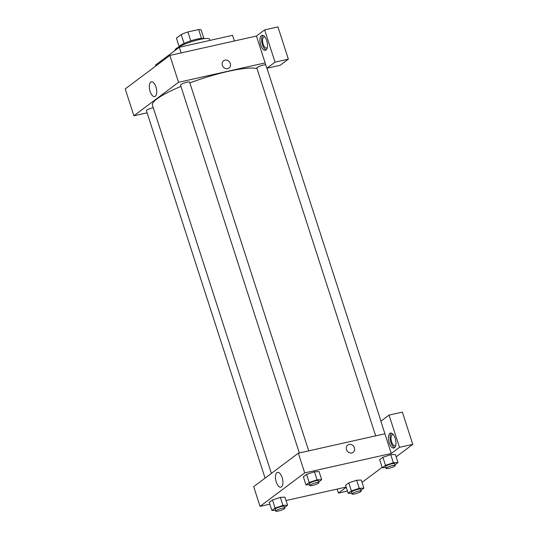 <?xml version="1.0" encoding="UTF-8"?>
<svg xmlns="http://www.w3.org/2000/svg" width="538" height="538" viewBox="0 0 538 538"><rect width="100%" height="100%" fill="white"/><g stroke="black" fill="none" stroke-linecap="round" stroke-linejoin="round"><path stroke-width="0.81" d="M179.134 46.537L176.417 38.137L181.219 34.54A13.033 2.32 162.1 0 1 187.903 31.957L198.643 29.55A13.033 2.32 162.1 0 1 201.199 30.061L203.936 38.528M178.979 46.826A13.396 2.381 -17.9 0 1 190.97 40.787A13.396 2.381 -17.9 0 1 204.225 38.669M184.09 43.423L181.219 34.54M201.501 38.4L198.643 29.55M190.775 40.854L187.903 31.957M209.941 40.397L209.578 39.261A18.178 3.235 162.1 0 0 191.286 41.776A18.178 3.235 162.1 0 0 174.984 50.438L174.998 50.485M234.386 40.969L232.564 35.326L179.288 47.27L155.469 65.125L155.758 66.013M181.111 52.919L179.288 47.27M147.096 112.825L133.895 115.784L125.213 88.911L169.867 55.441L256.444 36.026L266.861 68.272L275.046 62.139L264.629 29.886L256.444 36.026M264.629 29.886L277.951 26.9L288.368 59.153L275.046 62.139M261.407 35.642A7.653 3.463 77.4 0 1 262.046 35.34A7.653 3.463 77.4 0 1 267.097 42.051A7.653 3.463 77.4 0 1 265.395 50.276A7.653 3.463 77.4 0 1 260.526 44.311A7.653 3.463 77.4 0 1 261.407 35.642M262.927 35.387A7.653 3.463 -102.6 0 0 262.006 43.195A7.653 3.463 -102.6 0 0 266.175 49.859M267.265 47.687A5.743 2.596 77.4 0 1 266.64 48.037A5.743 2.596 77.4 0 1 262.853 43.006A5.743 2.596 77.4 0 1 264.131 36.833A5.743 2.596 77.4 0 1 264.837 36.887M266.861 68.272L280.177 65.286L288.368 59.153M222.369 65.28A4.546 3.968 -126.9 0 1 223.6 60.76A4.546 3.968 -126.9 0 1 229.504 62.011A4.546 3.968 -126.9 0 1 229.054 68.03A4.546 3.968 -126.9 0 1 222.369 65.28M133.895 115.784L178.549 82.314L169.867 55.441M178.549 82.314L265.126 62.899M229.054 68.03A4.546 3.968 53.1 0 0 229.504 62.011A4.546 3.968 53.1 0 0 223.6 60.76M155.327 96.282A7.566 3.423 77.4 0 1 154.695 96.578A7.566 3.423 77.4 0 1 149.698 89.947A7.566 3.423 77.4 0 1 151.38 81.81A7.566 3.423 77.4 0 1 156.195 87.707A7.566 3.423 77.4 0 1 155.327 96.282M267.467 68.138L267.043 68.454M265.086 478.114L146.403 110.66A4.781 0.847 -17.9 0 1 148.575 109.167A4.781 0.847 -17.9 0 1 153.269 107.701M299.336 452.969L180.512 85.091A4.781 0.847 -17.9 0 1 184.803 82.812A4.781 0.847 -17.9 0 1 189.618 82.153L308.711 450.864M375.659 435.847L256.834 67.976A4.781 0.847 -17.9 0 1 260.621 65.865A4.781 0.847 -17.9 0 1 265.765 64.89M271.387 473.393L152.462 105.199A56.443 10.034 -17.9 0 1 180.943 86.416M189.86 82.899A56.443 10.034 -17.9 0 1 257.023 68.561M269.834 504.173L260.049 506.366L253.687 486.661L298.341 453.191L384.912 433.776L380.864 421.234L389.048 415.094L399.465 447.347L391.281 453.48L384.912 433.776M389.048 415.094L402.37 412.108L412.787 444.361L396.156 456.823M362.04 482.398L382.148 467.32M395.733 445.437A5.743 2.596 77.4 0 1 395.114 445.787A5.743 2.596 77.4 0 1 391.624 441.859A5.743 2.596 77.4 0 1 392.599 434.583A5.743 2.596 77.4 0 1 393.312 434.637M391.402 433.137A7.653 3.463 -102.6 0 0 390.474 440.945A7.653 3.463 -102.6 0 0 394.643 447.609M389.875 433.393A7.653 3.463 77.4 0 1 390.514 433.09A7.653 3.463 77.4 0 1 395.571 439.802A7.653 3.463 77.4 0 1 393.863 448.026A7.653 3.463 77.4 0 1 388.994 442.061A7.653 3.463 77.4 0 1 389.875 433.393M337.144 489.076L338.442 493.09L346.216 487.26M338.442 493.09L347.447 491.066M399.465 447.347L412.787 444.361M385.914 467.609L382.289 467.757L379.687 459.694L382.908 457.28L390.763 454.671L395.396 454.482L397.999 462.545L395.047 464.758M309.592 484.725L305.974 484.873L303.365 476.809L306.593 474.395L314.441 471.786M275.476 510.293L271.858 510.448L269.256 502.384L272.477 499.97L280.332 497.361L284.965 497.166L287.568 505.229L284.609 507.448M351.798 493.178L348.173 493.333L345.571 485.269L348.792 482.855L356.647 480.239L361.28 480.051L363.883 488.114L360.931 490.326M260.049 506.366L304.703 472.902L391.281 453.48M346.149 487.058L286.048 500.535M282.141 477.576A7.566 3.423 77.4 0 1 280.849 487.166A7.566 3.423 77.4 0 1 275.853 480.528A7.566 3.423 77.4 0 1 277.541 472.398A7.566 3.423 77.4 0 1 282.141 477.576M304.703 472.902L298.341 453.191M346.499 449.593A4.546 3.968 -126.9 0 1 347.73 445.067A4.546 3.968 -126.9 0 1 353.634 446.325A4.546 3.968 -126.9 0 1 353.184 452.344A4.546 3.968 -126.9 0 1 346.499 449.593M353.184 452.344A4.546 3.968 53.1 0 0 353.634 446.325A4.546 3.968 53.1 0 0 347.73 445.074M271.858 510.448L275.079 508.033L282.934 505.424L287.568 505.229M284.844 508.161L284.266 506.366A4.781 0.847 162.1 0 0 279.451 507.031A4.781 0.847 162.1 0 0 275.16 509.311L275.738 511.1A4.781 0.847 162.1 0 0 278.428 511.026A4.781 0.847 162.1 0 0 284.844 508.161A4.781 0.847 162.1 0 0 280.029 508.82A4.781 0.847 162.1 0 0 275.738 511.1M282.934 505.424L280.332 497.361L272.477 499.97L269.256 502.384M275.079 508.033L272.477 499.97M305.974 484.873L309.195 482.458L317.05 479.849L321.684 479.661L318.725 481.873M318.96 482.586L318.375 480.797A4.781 0.847 162.1 0 0 313.567 481.456A4.781 0.847 162.1 0 0 309.276 483.736L309.854 485.532A4.781 0.847 162.1 0 0 312.544 485.451A4.781 0.847 162.1 0 0 318.96 482.586A4.781 0.847 162.1 0 0 314.145 483.252A4.781 0.847 162.1 0 0 309.854 485.532M317.05 479.849L314.448 471.792L319.074 471.597L321.684 479.661M303.365 476.809L306.593 474.395L314.448 471.792M309.195 482.458L306.593 474.395M348.173 493.333L351.401 490.912L359.256 488.309L363.883 488.114M361.159 491.046L360.581 489.25A4.781 0.847 162.1 0 0 355.773 489.91A4.781 0.847 162.1 0 0 351.482 492.189L352.06 493.985A4.781 0.847 162.1 0 0 354.75 493.911A4.781 0.847 162.1 0 0 361.159 491.046A4.781 0.847 162.1 0 0 356.351 491.705A4.781 0.847 162.1 0 0 352.06 493.985M359.256 488.309L356.647 480.246L348.792 482.855L345.571 485.269M351.401 490.912L348.792 482.855M382.289 467.757L385.511 465.343L393.365 462.734L397.999 462.545M395.275 465.471L394.697 463.682A4.781 0.847 162.1 0 0 389.882 464.341A4.781 0.847 162.1 0 0 385.591 466.621L386.17 468.41A4.781 0.847 162.1 0 0 388.866 468.336A4.781 0.847 162.1 0 0 395.275 465.471A4.781 0.847 162.1 0 0 390.46 466.13A4.781 0.847 162.1 0 0 386.17 468.41M393.365 462.734L390.763 454.671L382.908 457.28L379.687 459.694M385.511 465.343L382.908 457.28M380.965 421.16L266.976 68.245"/></g></svg>
